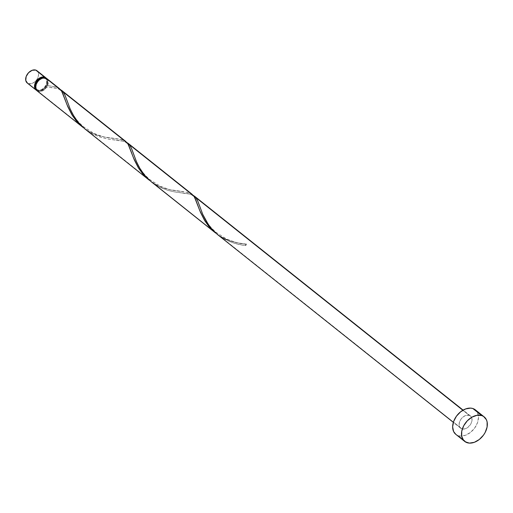 <?xml version="1.0" encoding="UTF-8"?>
<svg xmlns="http://www.w3.org/2000/svg" width="513" height="513" viewBox="0 0 513 513"><rect width="100%" height="100%" fill="white"/><g stroke="black" fill="none" stroke-linecap="round" stroke-linejoin="round"><path stroke-width="0.38" stroke-dasharray="2.56 1.92" d="M36.718 70.544L38.103 72.166L38.584 74.507L38.077 77.207L36.66 79.855L34.551 82.048L32.075 83.459L28.491 83.664L37.334 90.711L40.925 90.506L44.522 88.076L46.92 84.247L47.311 80.31L46.253 78.175A7.836 5.425 -51.5 0 1 45.574 86.806A7.836 5.425 -51.5 0 1 37.334 90.711L28.491 83.664A7.836 5.425 128.5 0 0 36.955 79.425A7.836 5.425 128.5 0 0 36.994 70.743M37.455 90.141L36.57 89.435A7.054 4.88 128.5 0 1 35.429 87.813L36.102 88.986L37.699 90.032A7.054 4.88 128.5 0 0 45.317 86.216A7.054 4.88 128.5 0 0 45.356 78.406A7.054 4.88 128.5 0 0 44.227 77.809L45.112 78.515A7.054 4.88 -51.5 0 1 46.241 79.111A7.054 4.88 -51.5 0 1 46.664 86.146A7.054 4.88 -51.5 0 1 38.584 90.737L36.455 88.858L36.025 86.755L36.487 84.324L37.757 81.939L39.655 79.964L41.88 78.694L44.105 78.335L45.99 78.925L47.562 81.375L47.549 83.69L46.664 86.146L45.048 88.364L42.945 90.019L40.674 90.852L38.584 90.737A7.054 4.88 -51.5 0 1 37.455 90.141A7.054 4.88 -51.5 0 1 37.494 82.324A7.054 4.88 -51.5 0 1 45.112 78.515L43.22 77.63M455.813 434.351A15.666 10.844 128.5 0 0 458.321 435.672L467.163 442.719L458.321 435.672A15.666 10.844 128.5 0 0 475.25 427.201A15.666 10.844 128.5 0 0 475.333 409.836M219.609 235.877L155.388 184.725L160.909 187.732L168.514 190.535L176.549 192.253L189.143 193.888L193.189 195.28L188.374 193.747L174.099 191.836L168.309 190.47L162.377 188.38L155.388 184.725L219.609 235.877C229.273 241.161 238.256 243.919 246.573 244.143L238.769 243.072L231.575 241.341L225.496 239.052L219.609 235.877M217.307 234.377L461.944 428.881A7.836 5.425 -51.5 0 1 460.693 428.22A7.836 5.425 -51.5 0 1 460.732 419.538A7.836 5.425 -51.5 0 1 469.196 415.299L462.861 410.253L469.196 415.299A7.836 5.425 -51.5 0 1 470.453 415.966A7.836 5.425 -51.5 0 1 470.408 424.649A7.836 5.425 -51.5 0 1 461.944 428.881L221.731 237.564L232.235 242.559L238.43 244.265L245.849 245.503A7.836 5.425 128.5 0 0 246.573 244.143L245.701 244.663L245.849 245.503A7.836 5.425 128.5 0 0 246.573 244.143M59.822 88.941L54.917 86.652L47.536 85.626A7.836 5.425 128.5 0 0 46.728 78.495M126.083 141.703L121.78 139.619L107.448 137.631L100.067 136.016L94.892 134.259L89.262 131.591L86.921 130.199L38.218 91.417A7.836 5.425 128.5 0 0 46.811 86.979L56.02 88.127L60.983 89.897M192.426 194.542L188.13 192.458L173.792 190.47L166.411 188.855L157.991 185.668L153.265 183.038L89.038 131.886L94.565 134.893L102.17 137.696L108.653 139.158L123.889 141.299L126.846 142.441L122.03 140.908L107.756 138.997L101.959 137.631L96.027 135.541L89.038 131.886L150.341 181.018L157.754 185.552L163.66 187.995L169.546 189.65L184.622 191.811L190.387 193.247M85.171 129.032L86.921 130.199L85.171 129.032M36.968 90.75A7.836 5.425 128.5 0 0 38.218 91.417L86.921 130.199L91.41 132.713L97.316 135.156L103.203 136.811L118.272 138.972L124.043 140.408M84.613 128.699L89.038 131.886M150.963 181.538L155.388 184.725M36.981 90.763L38.218 91.417L40.386 91.564L42.752 90.795L44.99 89.191L46.811 86.979L46.664 86.146L47.536 85.626L48.26 83.068L48.126 80.721L46.779 78.54M475.371 409.868L477.552 412.676L478.501 417.358L477.488 422.757L474.66 428.054L470.447 432.446L465.49 435.261L460.546 436.069L458.321 435.672L455.845 434.376M469.196 415.299L465.612 415.504L463.136 416.915L461.027 419.108L459.616 421.763L459.103 424.463L459.584 426.797L460.969 428.426L463.059 429.08L465.535 428.676L468.01 427.271L470.928 423.783L471.909 421.051L471.922 418.486L470.972 416.466L469.196 415.299M36.551 90.365A7.836 5.425 -51.5 0 0 37.334 90.711L36.359 90.25M36.57 89.435A7.054 4.88 128.5 0 0 37.699 90.032L39.79 90.147L42.06 89.313L44.163 87.659L45.779 85.44L46.664 82.984L46.677 80.669L45.824 78.855L44.227 77.809A7.054 4.88 128.5 0 0 43.515 77.655M27.234 83.003A7.836 5.425 128.5 0 0 28.491 83.664L27.253 83.016M246.484 244.13A0.782 0.545 128.5 0 0 245.849 245.503C238.109 244.964 230.074 242.322 221.731 237.564M60.502 89.602L55.686 88.069L46.811 86.979A0.782 0.545 -51.5 0 1 47.453 85.613M47.536 85.626L55.551 86.812L57.693 87.569M46.241 79.111L45.356 78.406M470.453 415.966L463.104 410.111M460.693 428.22L453.345 422.366M199.512 205.726L203.007 214.678C207.784 224.316 210.497 227.265 215.999 232.306L226.631 239.084C234.063 241.912 238.558 243.297 240.122 243.22L246.516 244.137M182.352 192.991C190.291 194.857 192.92 191.49 197.832 205.277M133.168 152.887L136.663 161.839C141.441 171.477 144.147 174.426 149.655 179.467L160.287 186.245C167.719 189.073 172.214 190.458 173.772 190.381L181.576 191.452M116.002 140.152C123.947 142.018 126.576 138.645 131.488 152.438M66.825 100.041L70.313 109C75.097 118.631 77.803 121.587 83.305 126.628L93.943 133.399C101.375 136.234 105.87 137.619 107.429 137.542L115.233 138.606M49.658 87.313C57.597 89.179 60.233 85.806 65.145 99.599M47.478 85.613L48.889 85.767"/><path stroke-width="0.77" d="M45.843 77.79L36.994 70.743A7.836 5.425 128.5 0 0 35.743 70.082L44.586 77.13A7.836 5.425 -51.5 0 1 45.843 77.79A7.836 5.425 -51.5 0 1 46.253 78.175M481.669 415.556A15.666 10.844 -51.5 0 1 484.182 416.883A15.666 10.844 -51.5 0 1 484.092 434.248A15.666 10.844 -51.5 0 1 467.163 442.719A15.666 10.844 -51.5 0 1 464.656 441.392A15.666 10.844 -51.5 0 1 464.74 424.027A15.666 10.844 -51.5 0 1 481.669 415.556L472.826 408.508L481.669 415.556L483.618 416.473L486.395 419.724L487.119 421.923L487.087 427.06L485.125 432.517L483.502 435.101L479.289 439.494L474.339 442.309L469.395 443.117L465.214 441.796L463.617 440.391L461.719 436.351L461.751 431.215L463.707 425.758L467.298 420.82L471.973 417.146L477.019 415.299L481.669 415.556M484.182 416.883L475.333 409.836A15.666 10.844 128.5 0 0 472.826 408.508A15.666 10.844 128.5 0 0 455.897 416.979A15.666 10.844 128.5 0 0 455.813 434.351L464.656 441.392M192.792 195.068L462.861 410.253L195.812 197.563L197.858 201.276L202.757 214.389L206.066 221.032L210.708 227.772L217.307 234.377L453.345 422.366M59.508 88.678L46.728 78.495A7.836 5.425 128.5 0 0 45.471 77.835L59.534 88.691M60.124 89.403L125.358 141.146M61.566 90.314L125.858 141.517M126.442 142.229L191.702 193.985M61.72 91.243L60.996 90.198L45.471 77.835A7.836 5.425 128.5 0 0 37.007 82.067A7.836 5.425 128.5 0 0 36.968 90.75L82.92 127.352L75.911 120.42L71.782 114.553L67.863 106.819L61.72 91.243M57.693 87.569L60.605 89.717L62.317 92.308L67.036 104.799L72.307 115.406L76.059 120.6L82.92 127.352M128.064 144.082L127.346 143.037L63.118 91.885L65.17 95.591L70.063 108.711L73.372 115.354L78.021 122.094L84.613 128.699L149.27 180.191L142.255 173.259L138.125 167.392L134.207 159.658L128.064 144.082M124.043 140.408L126.948 142.556L128.66 145.147L133.386 157.638L138.651 168.245L142.402 173.439L149.27 180.191M194.414 196.928L193.69 195.876L129.462 144.724L131.514 148.43L136.413 161.55L139.716 168.193L144.365 174.933L150.963 181.538L215.614 233.03L208.599 226.098L204.475 220.231L200.551 212.497L194.414 196.928M190.387 193.247L193.292 195.395L195.004 197.986L199.73 210.477L205.001 221.084L208.746 226.278L215.614 233.03M47.158 78.893L44.355 77.636L41.886 78.04L39.411 79.444L37.302 81.644L35.891 84.292L35.378 86.992L35.859 89.333L37.244 90.955M455.845 434.376L453.595 431.51L452.639 426.829L453.652 421.43L456.487 416.126L460.7 411.74L465.65 408.925L470.594 408.111L472.826 408.508L475.371 409.868M27.516 83.202L25.765 80.483L26.157 76.54L28.555 72.711L32.159 70.287L35.743 70.082L44.586 77.13A7.836 5.425 -51.5 0 0 36.122 81.362A7.836 5.425 -51.5 0 0 36.083 90.044A7.836 5.425 -51.5 0 0 36.551 90.365L34.974 88.627L34.493 86.287L35.006 83.587L36.417 80.939L38.526 78.739L41.002 77.335L43.477 76.931L46.362 78.29M35.429 87.813A7.054 4.88 128.5 0 1 37.148 80.881A7.054 4.88 128.5 0 1 43.515 77.655L39.86 78.521L36.872 81.234L35.262 84.85L35.57 88.159M36.083 90.044L27.234 83.003A7.836 5.425 128.5 0 1 27.279 74.321A7.836 5.425 128.5 0 1 35.743 70.082L37.013 70.762M221.731 237.564L217.512 234.544L212.696 230.055L208.618 225.021L202.744 214.363L197.755 201.032L195.812 197.563L193.189 195.286M155.388 184.725L151.168 181.705L146.352 177.216L142.268 172.182L138.965 166.853L136.4 161.524L131.411 148.193L129.462 144.724L126.846 142.441M89.038 131.886L84.818 128.866L80.009 124.377L75.924 119.343L72.622 114.014L70.057 108.685L65.068 95.354L63.118 91.885L60.502 89.602M463.104 410.111L194.312 196.037M192.202 194.356L127.968 143.198M199.512 205.726L199.698 206.258M197.678 204.828L197.832 205.277M133.168 152.887L133.354 153.419M131.334 151.989L131.488 152.438M66.825 100.041L67.011 100.58M64.991 99.15L65.145 99.599"/></g></svg>
